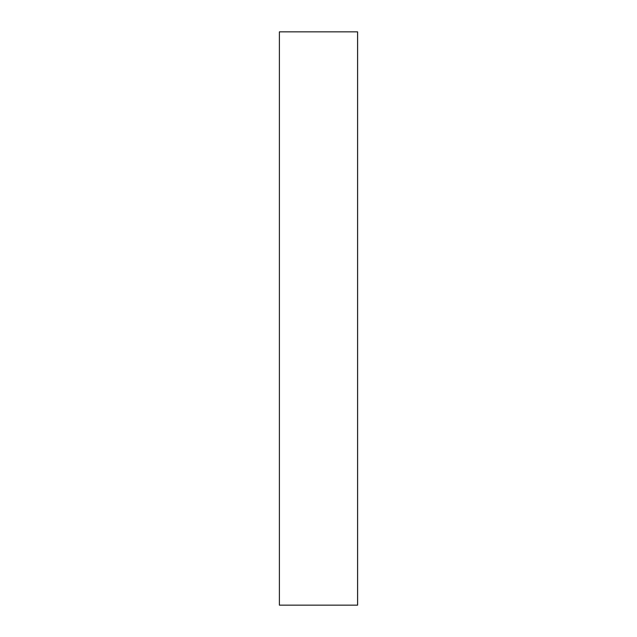 <?xml version="1.0" encoding="UTF-8"?>
<svg xmlns="http://www.w3.org/2000/svg" width="637" height="637" viewBox="0 0 637 637"><rect width="100%" height="100%" fill="white"/><g stroke="black" fill="none" stroke-linecap="round" stroke-linejoin="round"><path stroke-width="0.96" d="M357.58 605.15L357.612 31.85L357.612 605.15L357.58 603.772L357.58 605.15L279.388 605.15L357.58 605.15M357.58 31.85L357.58 603.772L357.58 31.85L279.388 31.85L279.388 605.15L279.388 31.85L357.58 31.85"/></g></svg>
